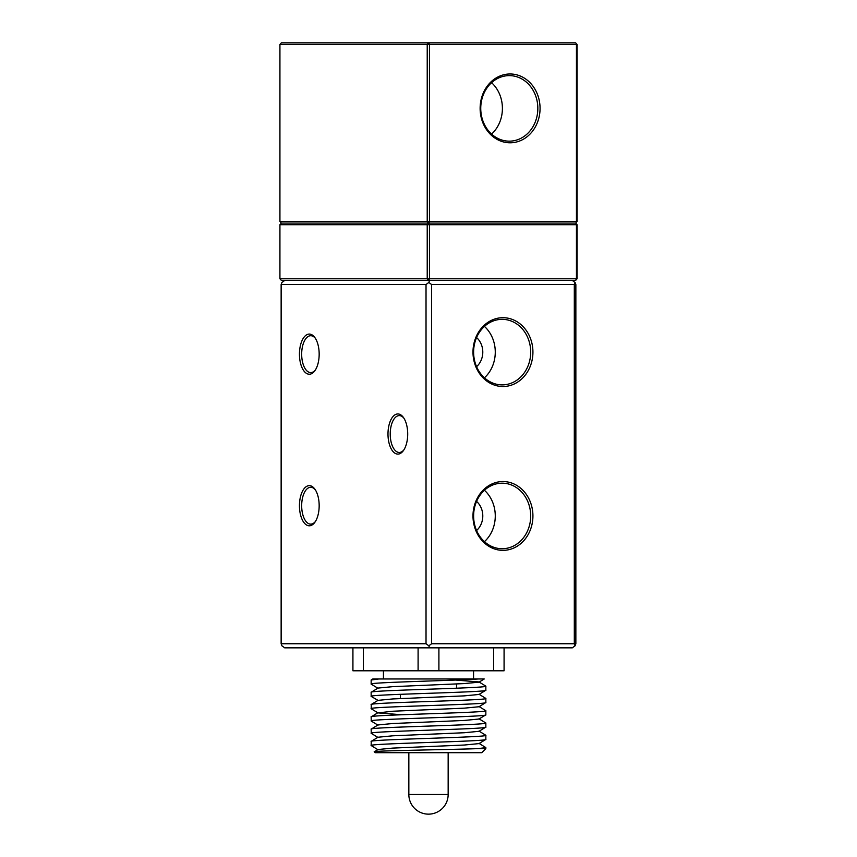 <?xml version="1.0" encoding="UTF-8"?>
<svg xmlns="http://www.w3.org/2000/svg" width="857" height="857" viewBox="0 0 857 857"><rect width="100%" height="100%" fill="white"/><g stroke="black" fill="none" stroke-linecap="round" stroke-linejoin="round"><path stroke-width="1.29" d="M319.168 354.155A20.075 9.855 90 0 1 314.873 370.727A20.075 9.855 90 0 1 304.706 371.906A20.075 9.855 90 0 1 299.447 354.155A20.075 9.855 90 0 1 304.706 336.405A20.075 9.855 90 0 1 314.873 337.583A20.075 9.855 90 0 1 319.168 354.155M315.355 338.301A18.436 9.052 -90 0 0 310.737 335.719A18.436 9.052 -90 0 0 301.675 354.155A18.436 9.052 -90 0 0 310.737 372.591A18.436 9.052 -90 0 0 315.355 370.01M319.168 505.716A20.075 9.855 90 0 1 314.873 522.288A20.075 9.855 90 0 1 304.706 523.466A20.075 9.855 90 0 1 299.447 505.716A20.075 9.855 90 0 1 304.706 487.965A20.075 9.855 90 0 1 314.873 489.143A20.075 9.855 90 0 1 319.168 505.716M315.355 489.861A18.436 9.052 -90 0 0 310.737 487.279A18.436 9.052 -90 0 0 301.675 505.716A18.436 9.052 -90 0 0 310.737 524.141A18.436 9.052 -90 0 0 315.355 521.559M407.707 434.028A20.075 9.855 90 0 1 403.411 450.6A20.075 9.855 90 0 1 393.245 451.778A20.075 9.855 90 0 1 387.985 434.028A20.075 9.855 90 0 1 393.245 416.277A20.075 9.855 90 0 1 403.411 417.455A20.075 9.855 90 0 1 407.707 434.028M403.893 418.173A18.436 9.052 -90 0 0 399.276 415.602A18.436 9.052 -90 0 0 390.224 434.028A18.436 9.052 -90 0 0 399.276 452.464A18.436 9.052 -90 0 0 403.893 449.882M532.925 352.109A34.409 29.974 -90 0 1 502.952 386.518A34.409 29.974 -90 0 1 472.989 352.109A34.409 29.974 -90 0 1 502.952 317.701A34.409 29.974 -90 0 1 532.925 352.109M473.61 352.109A32.77 28.538 90 0 0 502.148 384.879A32.77 28.538 90 0 0 530.697 352.109A32.77 28.538 90 0 0 502.148 319.34A32.77 28.538 90 0 0 473.61 352.109M532.925 515.957A34.409 29.974 -90 0 1 502.952 550.355A34.409 29.974 -90 0 1 472.989 515.957A34.409 29.974 -90 0 1 502.952 481.548A34.409 29.974 -90 0 1 532.925 515.957M473.61 515.957A32.77 28.538 90 0 0 502.148 548.726A32.77 28.538 90 0 0 530.697 515.957A32.77 28.538 90 0 0 502.148 483.187A32.77 28.538 90 0 0 473.61 515.957M476.578 366.667A18.436 16.058 90 0 0 482.791 352.109A18.436 16.058 90 0 0 476.578 337.551M476.578 530.515A18.436 16.058 90 0 0 482.791 515.957A18.436 16.058 90 0 0 476.578 501.399M484.441 377.808A32.77 28.538 90 0 0 495.271 352.109A32.77 28.538 90 0 0 484.441 326.41M484.441 541.656A32.77 28.538 90 0 0 495.271 515.957A32.77 28.538 90 0 0 484.441 490.258M572.294 280.421L575.09 282.478L575.861 284.524L575.861 643.746L575.09 645.803L572.294 647.849L284.706 647.849L281.91 645.803L281.139 643.746L426.025 643.746L426.025 284.524L281.139 284.524L281.139 643.746M431.607 284.524L431.607 643.746L574.308 643.746L574.308 284.524L431.607 284.524L428.811 282.478L426.025 284.524M574.308 643.746L575.09 645.803M575.09 282.478L574.308 284.524M429.593 280.421L428.811 282.478M426.025 643.746L428.811 645.803L429.593 647.849M431.607 643.746L428.811 645.803M284.706 280.421L281.91 282.478L281.139 284.524M279.928 224.716L281.353 223.077L575.647 223.077L577.072 224.716L577.072 278.782L576.45 278.782L576.45 224.716L429.464 224.716L429.464 278.782L576.45 278.782L575.647 280.421L281.353 280.421L279.928 278.782L427.225 278.782L427.225 224.716L279.928 224.716L279.928 278.782M577.072 224.716L575.647 223.077L428.661 223.077L427.225 224.716L429.464 224.716L428.661 223.077L281.353 223.077L279.928 221.438L427.225 221.438L427.225 44.489L279.928 44.489L279.928 221.438M575.647 280.421L577.072 278.782M429.464 278.782L427.225 278.782L428.661 280.421L429.464 278.782M510.086 142.798A34.409 29.974 -90 0 1 480.124 108.389A34.409 29.974 -90 0 1 510.086 73.981A34.409 29.974 -90 0 1 540.06 108.389A34.409 29.974 -90 0 1 510.086 142.798M509.283 75.62A32.77 28.538 90 0 0 480.745 108.389A32.77 28.538 90 0 0 509.283 141.159A32.77 28.538 90 0 0 537.832 108.389A32.77 28.538 90 0 0 509.283 75.62M279.928 44.489L281.353 42.85L428.661 42.85L427.225 44.489L429.464 44.489L429.464 221.438L576.45 221.438L576.45 44.489L429.464 44.489L428.661 42.85L575.647 42.85L577.072 44.489L577.072 221.438L575.647 223.077L577.072 221.438M491.575 134.088A32.77 28.538 90 0 0 491.575 82.69M575.647 42.85L577.072 44.489M428.661 223.077L429.464 221.438L427.225 221.438L428.661 223.077M473.557 670.785L473.557 678.98M383.443 670.785L383.443 678.98M485.844 748.611L478.249 748.611L485.844 747.593L485.844 748.611L481.752 752.703L375.248 752.703L374.348 751.803L378.012 749.521L392.731 748.097L464.269 745.033L478.988 743.608L485.844 739.398L485.844 735.295L478.988 731.085M374.348 751.803C370.32 750.711 453.042 749.639 478.249 748.611M400.444 694.32L400.444 698.573M456.556 683.961L456.556 688.214M485.844 747.593L478.988 743.373M378.012 749.757L371.156 745.536C367.61 743.49 489.39 741.444 485.844 739.398M378.012 737.459L371.242 733.356L371.156 729.157C367.61 727.111 489.39 725.054 485.844 723.008L485.844 727.111L478.988 731.321L464.269 732.735L392.731 735.809L378.012 737.234L371.242 741.337L371.156 745.536M401.772 714.749L378.012 712.885L371.242 708.782L371.242 704.475L378.012 700.362L371.156 696.387L371.156 692.295C367.61 690.239 489.39 688.192 485.844 686.146L478.988 681.936L456.556 680.137M485.844 686.146L485.844 690.239C489.39 692.285 367.61 694.341 371.156 696.387M378.012 688.31L371.156 684.1C367.846 682.397 453.096 680.662 478.249 678.98L378.751 678.98L371.156 679.997L371.156 684.1M371.156 704.583C367.61 702.536 489.39 700.48 485.844 698.434L478.988 694.224M485.844 698.434L485.844 702.526C489.39 704.583 367.61 706.629 371.156 708.675M378.012 725.172L371.242 721.069L371.156 716.87C367.61 714.824 489.39 712.767 485.844 710.721L478.988 706.511M485.844 710.721L485.844 714.824C489.39 716.87 367.61 718.916 371.156 720.962M485.844 723.008L478.988 718.798M371.156 679.997L372.763 678.98L378.751 678.98M371.156 692.295L378.012 688.075L392.731 686.661L464.269 683.586L478.988 682.161L484.237 678.98L478.249 678.98L484.237 678.98M378.012 700.362L392.731 698.948L464.269 695.873L478.988 694.459L485.844 690.239M378.012 712.885L392.731 711.235L464.269 708.161L478.988 706.746L485.844 702.526M371.156 716.87L378.012 712.66M371.156 729.157L378.012 724.947L392.731 723.522L464.269 720.448L478.988 719.034L485.844 714.824M371.156 733.249C367.61 731.203 489.39 729.157 485.844 727.111M371.156 741.444C367.61 739.398 489.39 737.352 485.844 735.295M352.923 647.849L352.923 670.785L363.325 670.785L363.325 647.849M493.675 647.849L493.675 670.785L363.325 670.785M504.077 647.849L504.077 670.785L493.675 670.785M438.902 670.785L438.902 647.849M418.098 647.849L418.098 670.785M408.018 752.703L389.292 752.703M448.157 794.493L408.843 794.493A19.657 19.657 0 0 0 428.5 814.15A19.657 19.657 0 0 0 448.157 794.493L448.157 752.703M408.843 752.703L408.843 794.493"/></g></svg>
